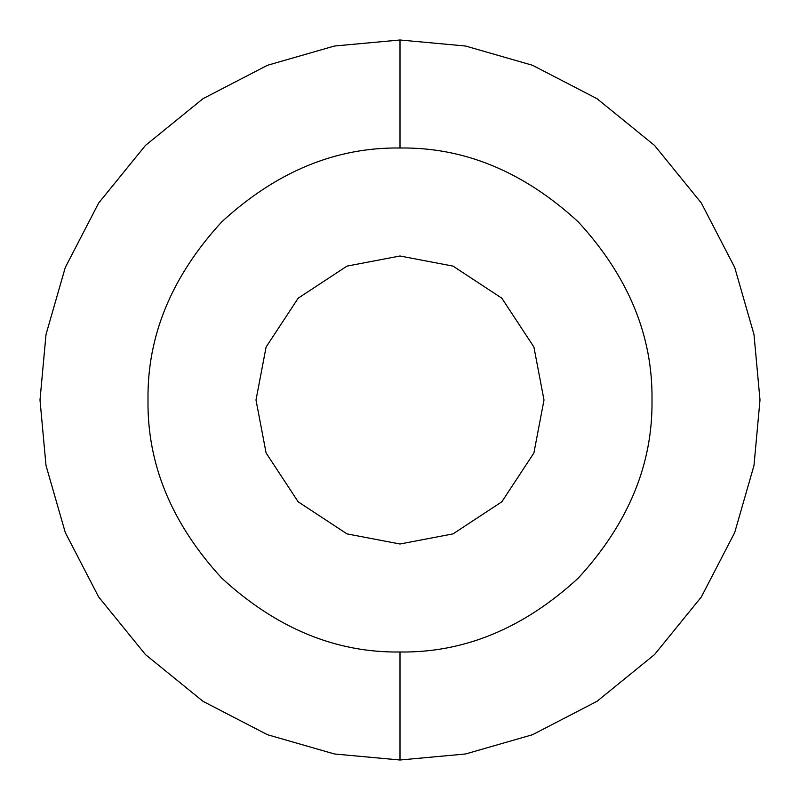 <?xml version="1.0" encoding="UTF-8"?>
<svg xmlns="http://www.w3.org/2000/svg" width="800" height="800" viewBox="0 0 800 800"><rect width="100%" height="100%" fill="white"/><g stroke="black" fill="none" stroke-linecap="round" stroke-linejoin="round"><path stroke-width="0.6" stroke-dasharray="4 3" d="M400 652C464.32 652.86 523.71 628.26 578.19 578.19C628.26 523.71 652.86 464.32 652 400C652.86 335.68 628.26 276.29 578.19 221.81C523.71 171.74 464.32 147.14 400 148C335.68 147.14 276.29 171.74 221.81 221.81C171.74 276.29 147.14 335.68 148 400C147.14 464.32 171.74 523.71 221.81 578.19C276.29 628.26 335.68 652.86 400 652C335.68 652.86 276.29 628.26 221.81 578.19C171.74 523.71 147.14 464.32 148 400C147.14 335.68 171.74 276.29 221.81 221.81C276.29 171.74 335.68 147.14 400 148C464.32 147.14 523.71 171.74 578.19 221.81C628.26 276.29 652.86 335.68 652 400C652.86 464.32 628.26 523.71 578.19 578.19C523.71 628.26 464.32 652.86 400 652C464.32 652.86 523.71 628.26 578.19 578.19C628.26 523.71 652.86 464.32 652 400C652.86 335.68 628.26 276.29 578.19 221.81C523.71 171.74 464.32 147.14 400 148C335.68 147.14 276.29 171.74 221.81 221.81C171.74 276.29 147.14 335.68 148 400C147.14 464.32 171.74 523.71 221.81 578.19C276.29 628.26 335.68 652.86 400 652L400 760L334.49 753.99L267.49 734.72L203 701.32L145.44 654.56L98.68 597L65.28 532.51L46.01 465.51L40 400L46.01 334.49L65.28 267.49L98.68 203L145.44 145.44L203 98.68L267.49 65.28L334.49 46.01L400 40L465.51 46.01L532.51 65.28L597 98.68L654.56 145.44L701.32 203L734.72 267.49L753.99 334.49L760 400L753.99 465.51L734.72 532.51L701.32 597L654.56 654.56L597 701.32L532.51 734.72L465.51 753.99L400 760M400 256L453.01 266.11L501.82 298.18L533.89 346.99L544 400L533.89 453.01L501.82 501.82L453.01 533.89L400 544M400 40L400 148"/><path stroke-width="1.2" d="M400 544L346.99 533.89L298.18 501.82L266.11 453.01L256 400L266.11 346.99L298.18 298.18L346.99 266.11L400 256L346.99 266.11L298.18 298.18L266.11 346.99L256 400L266.11 453.01L298.18 501.82L346.99 533.89L400 544L453.01 533.89L501.82 501.82L533.89 453.01L544 400L533.89 346.99L501.82 298.18L453.01 266.11L400 256M400 652C335.68 652.86 276.29 628.26 221.81 578.19C171.74 523.71 147.14 464.32 148 400C147.14 335.68 171.74 276.29 221.81 221.81C276.29 171.74 335.68 147.14 400 148C464.32 147.14 523.71 171.74 578.19 221.81C628.26 276.29 652.86 335.68 652 400C652.86 464.32 628.26 523.71 578.19 578.19C523.71 628.26 464.32 652.86 400 652L400 760L465.51 753.99L532.51 734.72L597 701.32L654.56 654.56L701.32 597L734.72 532.51L753.99 465.51L760 400L753.99 334.49L734.72 267.49L701.32 203L654.56 145.44L597 98.68L532.51 65.28L465.51 46.01L400 40L334.49 46.01L267.49 65.28L203 98.68L145.44 145.44L98.68 203L65.28 267.49L46.01 334.49L40 400L46.01 465.51L65.28 532.51L98.68 597L145.44 654.56L203 701.32L267.49 734.72L334.49 753.99L400 760M400 148L400 40"/></g></svg>
